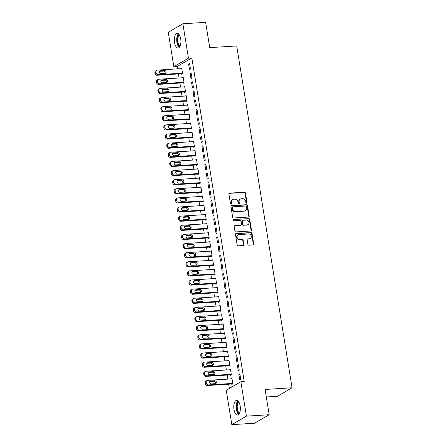 <?xml version="1.0" encoding="UTF-8"?>
<svg xmlns="http://www.w3.org/2000/svg" width="447" height="447" viewBox="0 0 447 447"><rect width="100%" height="100%" fill="white"/><g stroke="black" fill="none" stroke-linecap="round" stroke-linejoin="round"><path stroke-width="0.67" d="M246.537 203.229A0.648 0.564 59.8 0 0 247.012 202.564L245.47 193.048A0.928 0.81 59.8 0 0 244.498 192.204L229.607 193.126A0.928 0.81 59.8 0 0 228.925 194.076L230.468 203.592A0.648 0.564 59.8 0 0 231.624 203.519L231.423 202.29A2.961 2.587 59.8 0 1 232.585 199.569A2.961 2.587 59.8 0 1 233.608 199.256L234.848 199.183A2.961 2.587 59.8 0 1 237.96 201.882L238.162 203.117A0.648 0.564 59.8 0 0 239.318 203.044L239.117 201.809A2.961 2.587 59.8 0 1 240.279 199.088A2.961 2.587 59.8 0 1 241.302 198.781L242.542 198.703A2.961 2.587 59.8 0 1 245.654 201.407L245.856 202.636A0.648 0.564 59.8 0 0 246.537 203.229A0.648 0.564 59.8 0 0 246.621 202.793L245.079 193.277A0.928 0.81 59.8 0 0 244.107 192.433L229.21 193.361A0.928 0.81 59.8 0 0 229.11 193.372M231.144 204.184A0.648 0.564 59.8 0 0 231.228 203.748L231.032 202.519L231.423 202.29M238.838 203.703A0.648 0.564 59.8 0 0 238.922 203.273L238.726 202.044L239.117 201.809M233.993 409.508A7.353 3.263 86.4 0 1 236.614 400.378A7.353 3.263 86.4 0 1 240.151 405.921A7.353 3.263 86.4 0 1 237.525 415.051A7.353 3.263 86.4 0 1 233.993 409.508M174.548 42.493A7.353 3.263 86.4 0 1 177.174 33.363A7.353 3.263 86.4 0 1 180.705 38.906A7.353 3.263 86.4 0 1 178.085 48.036A7.353 3.263 86.4 0 1 174.548 42.493M247.884 244.33A0.928 0.81 59.8 0 0 248.856 245.174L253.036 244.917A0.928 0.81 59.8 0 0 253.717 243.967L252.007 233.401A0.928 0.81 59.8 0 0 251.035 232.557L236.145 233.479A0.928 0.81 59.8 0 0 235.463 234.429L237.173 244.995A0.928 0.81 59.8 0 0 238.145 245.839L243.19 245.526A0.928 0.81 59.8 0 0 243.872 244.582L243.14 240.056A0.928 0.81 59.8 0 0 242.168 239.212L239.665 239.368A2.475 2.162 59.8 0 1 237.189 237.597A2.475 2.162 59.8 0 1 238.033 234.831A2.475 2.162 59.8 0 1 238.888 234.574L248.694 233.965A2.475 2.162 59.8 0 1 251.169 235.737A2.475 2.162 59.8 0 1 250.326 238.502A2.475 2.162 59.8 0 1 249.471 238.759L247.834 238.86A0.928 0.81 59.8 0 0 247.152 239.81L247.884 244.33M240.86 381.744L246.431 416.146L231.82 424.65L226.249 390.248L240.86 381.744L244.23 381.531L191.824 57.954L188.45 58.166L173.838 66.67L168.268 32.268L182.879 23.764L188.45 58.166M182.879 23.764L205.637 22.35L209.732 47.628L236.703 45.952L292.07 387.784L265.093 389.454L269.189 414.732L246.431 416.146M248.526 217.058A0.928 0.81 59.8 0 0 249.208 216.113L247.498 205.542A0.928 0.81 59.8 0 0 246.52 204.698L231.63 205.626A0.928 0.81 59.8 0 0 230.948 206.57L232.658 217.141A0.928 0.81 59.8 0 0 233.63 217.985L248.526 217.058M249.75 219.471L251.465 230.043A0.928 0.81 59.8 0 1 250.784 230.987L235.887 231.915A0.928 0.81 59.8 0 1 234.915 231.065L234.183 226.545A0.928 0.81 59.8 0 1 234.865 225.595L240.905 225.221A0.928 0.81 59.8 0 0 241.587 224.277L241.101 221.276A0.928 0.81 59.8 0 0 240.128 220.432L233.842 220.824A0.648 0.564 59.8 0 1 233.636 219.566L248.778 218.628A0.928 0.81 59.8 0 1 249.75 219.471L249.359 219.7L251.069 230.272L251.465 230.043M266.311 396.981L277.458 396.288L292.07 387.784M238.368 364.674L237.379 365.249L238.268 370.725L239.251 370.15L238.368 364.674M230.294 374.865L230.367 375.324L231.356 374.748L230.468 369.272L229.585 369.792M235.413 346.425L234.424 347.001L235.312 352.476L236.295 351.901L235.413 346.425M227.339 356.617L227.411 357.075L228.4 356.499L227.512 351.024L226.629 351.538M232.457 328.176L231.468 328.752L232.356 334.227L233.34 333.652L232.457 328.176M224.383 338.368L224.455 338.82L225.444 338.25L224.556 332.775L223.673 333.289M229.501 309.927L228.512 310.497L229.4 315.973L230.384 315.398L229.501 309.927M221.427 320.113L221.5 320.572L222.489 319.996L221.6 314.52L220.717 315.04M226.545 291.673L225.556 292.249L226.445 297.724L227.428 297.149L226.545 291.673M218.471 301.865L218.544 302.323L219.533 301.747L218.644 296.272L217.762 296.786M223.589 273.424L222.6 274L223.489 279.476L224.472 278.9L223.589 273.424M215.515 283.616L215.588 284.074L216.577 283.499L215.689 278.023L214.806 278.537M220.634 255.176L219.645 255.751L220.533 261.221L221.516 260.651L220.634 255.176M212.56 265.367L212.632 265.82L213.621 265.244L212.733 259.774L211.85 260.288M217.678 236.921L216.689 237.497L217.577 242.972L218.561 242.397L217.678 236.921M209.604 247.113L209.677 247.571L210.666 246.995L209.777 241.52L208.894 242.039M214.722 218.672L213.733 219.248L214.621 224.724L215.605 224.148L214.722 218.672M206.648 228.864L206.721 229.322L207.71 228.747L206.821 223.271L205.938 223.785M211.766 200.424L210.777 200.999L211.666 206.475L212.649 205.899L211.766 200.424M203.692 210.615L203.765 211.068L204.754 210.498L203.866 205.022L202.977 205.536M208.81 182.175L207.821 182.745L208.71 188.221L209.693 187.651L208.81 182.175M200.737 192.361L200.809 192.819L201.798 192.244L200.91 186.768L200.021 187.287M205.855 163.92L204.866 164.496L205.754 169.972L206.737 169.396L205.855 163.92M197.781 174.112L197.853 174.57L198.842 173.995L197.954 168.519L197.066 169.033M202.899 145.672L201.91 146.247L202.798 151.723L203.782 151.147L202.899 145.672M194.825 155.863L194.898 156.321L195.887 155.746L194.998 150.27L194.11 150.784M199.938 127.423L198.954 127.998L199.843 133.474L200.826 132.899L199.938 127.423M191.869 137.615L191.942 138.067L192.931 137.492L192.042 132.021L191.154 132.535M196.982 109.169L195.998 109.744L196.881 115.22L197.87 114.644L196.982 109.169M188.913 119.36L188.986 119.818L189.975 119.243L189.087 113.767L188.198 114.287M194.026 90.92L193.043 91.495L193.925 96.971L194.914 96.396L194.026 90.92M185.958 101.111L186.03 101.57L187.019 100.994L186.131 95.518L185.242 96.032M191.07 72.671L190.087 73.247L190.97 78.722L191.959 78.147L191.07 72.671M183.002 82.863L183.074 83.315L184.063 82.745L183.175 77.27L182.287 77.784M191.824 57.954L177.213 66.458L177.599 68.86M178.42 73.928L179.079 77.985M179.901 83.053L180.554 87.109M181.376 92.177L182.035 96.234M182.857 101.307L183.51 105.358M184.332 110.431L184.991 114.482M185.812 119.556L186.466 123.607M187.287 128.68L187.947 132.737M188.768 137.805L189.422 141.861M190.243 146.929L190.903 150.985M191.724 156.053L192.378 160.11M193.199 165.183L193.858 169.234M194.68 174.308L195.333 178.359M196.155 183.432L196.814 187.483M197.635 192.556L198.289 196.613M199.111 201.681L199.77 205.737M200.591 210.805L201.245 214.862M202.066 219.93L202.726 223.986M203.547 229.054L204.201 233.11M205.022 238.184L205.681 242.235M206.503 247.308L207.157 251.359M207.978 256.433L208.637 260.489M209.459 265.557L210.112 269.614M210.934 274.681L211.593 278.738M212.414 283.806L213.068 287.862M213.889 292.93L214.549 296.987M215.37 302.06L216.024 306.111M216.845 311.185L217.505 315.236M218.326 320.309L218.98 324.366M219.801 329.433L220.46 333.49M221.282 338.558L221.935 342.614M222.757 347.682L223.416 351.739M224.238 356.807L224.891 360.863M225.713 365.937L226.372 369.987M227.193 375.061L227.847 379.112M228.668 384.185L229.361 388.437M181.521 73.738L181.594 74.191L182.583 73.615L181.694 68.145L180.811 68.659M189.595 63.547L188.606 64.122L189.494 69.598L190.483 69.022L189.595 63.547M184.477 91.987L184.55 92.445L185.539 91.87L184.65 86.394L183.767 86.908M192.551 81.795L191.562 82.371L192.45 87.847L193.439 87.271L192.551 81.795M187.433 110.236L187.505 110.694L188.494 110.118L187.606 104.643L186.723 105.157M195.507 100.044L194.518 100.62L195.406 106.095L196.395 105.52L195.507 100.044M190.388 128.485L190.467 128.943L191.45 128.367L190.562 122.891L189.679 123.411M198.462 118.299L197.473 118.868L198.362 124.344L199.351 123.774L198.462 118.299M193.344 146.739L193.422 147.192L194.406 146.622L193.523 141.146L192.635 141.66M201.418 136.547L200.429 137.123L201.318 142.599L202.307 142.023L201.418 136.547M196.3 164.988L196.378 165.446L197.362 164.87L196.479 159.395L195.59 159.909M204.374 154.796L203.385 155.372L204.273 160.847L205.262 160.272L204.374 154.796M199.256 183.236L199.334 183.695L200.317 183.119L199.435 177.643L198.546 178.163M207.33 173.045L206.341 173.62L207.229 179.096L208.218 178.521L207.33 173.045M202.212 201.491L202.29 201.943L203.273 201.368L202.39 195.898L201.502 196.412M210.286 191.299L209.297 191.875L210.185 197.345L211.174 196.775L210.286 191.299M205.167 219.74L205.246 220.198L206.229 219.622L205.346 214.147L204.458 214.661M213.241 209.548L212.252 210.124L213.141 215.599L214.13 215.024L213.241 209.548M208.123 237.988L208.201 238.447L209.185 237.871L208.302 232.395L207.414 232.909M216.197 227.797L215.208 228.372L216.097 233.848L217.086 233.273L216.197 227.797M211.079 256.237L211.157 256.695L212.141 256.12L211.258 250.644L210.369 251.164M219.153 246.051L218.164 246.621L219.052 252.097L220.041 251.521L219.153 246.051M214.035 274.492L214.113 274.944L215.096 274.374L214.214 268.898L213.325 269.412M222.109 264.3L221.12 264.875L222.008 270.351L222.997 269.776L222.109 264.3M216.991 292.74L217.069 293.198L218.052 292.623L217.169 287.147L216.281 287.661M225.064 282.549L224.076 283.124L224.964 288.6L225.953 288.024L225.064 282.549M219.952 310.989L220.025 311.447L221.008 310.872L220.125 305.396L219.237 305.916M228.02 300.797L227.037 301.373L227.92 306.849L228.909 306.273L228.02 300.797M222.908 329.243L222.98 329.696L223.964 329.121L223.081 323.65L222.193 324.164M230.976 319.052L229.993 319.627L230.875 325.098L231.864 324.528L230.976 319.052M225.864 347.492L225.936 347.95L226.92 347.375L226.037 341.899L225.148 342.413M233.932 337.301L232.948 337.876L233.831 343.352L234.82 342.776L233.932 337.301M228.819 365.741L228.892 366.199L229.875 365.624L228.993 360.148L228.104 360.662M236.888 355.549L235.904 356.125L236.787 361.601L237.776 361.025L236.888 355.549M231.775 383.99L231.848 384.448L232.837 383.872L231.948 378.397L231.06 378.916M239.843 373.804L238.86 374.374L239.743 379.849L240.732 379.274L239.843 373.804M269.189 414.732L254.578 423.236L231.82 424.65M177.213 66.458L173.838 66.67M188.606 64.122L189.679 64.055M190.087 73.247L191.154 73.179M191.562 82.371L192.635 82.304M193.043 91.495L194.11 91.428M194.518 100.62L195.59 100.553M195.998 109.744L197.066 109.677M197.473 118.868L198.546 118.807M198.954 127.998L200.021 127.931M200.429 137.123L201.502 137.056M201.91 146.247L202.977 146.18M203.385 155.372L204.458 155.305M204.866 164.496L205.933 164.429M206.341 173.62L207.414 173.553M207.821 182.745L208.889 182.683M209.297 191.875L210.369 191.808M210.777 200.999L211.844 200.932M212.252 210.124L213.325 210.056M213.733 219.248L214.8 219.181M215.208 228.372L216.281 228.305M216.689 237.497L217.756 237.43M218.164 246.621L219.237 246.56M219.645 255.751L220.712 255.684M221.12 264.875L222.193 264.808M222.6 274L223.668 273.933M224.076 283.124L225.148 283.057M225.556 292.249L226.623 292.182M227.037 301.373L228.104 301.306M228.512 310.497L229.579 310.436M229.993 319.627L231.06 319.56M231.468 328.752L232.535 328.685M232.948 337.876L234.016 337.809M234.424 347.001L235.491 346.933M235.904 356.125L236.971 356.058M237.379 365.249L238.452 365.182M238.86 374.374L239.927 374.312M240.279 199.088L239.883 199.317A2.961 2.587 59.8 0 0 238.726 202.044M232.585 199.569L232.189 199.798A2.961 2.587 59.8 0 0 231.032 202.519M248.627 217.046A0.928 0.81 59.8 0 0 248.811 216.342L247.102 205.771A0.928 0.81 59.8 0 0 246.129 204.927L231.233 205.855A0.928 0.81 59.8 0 0 231.133 205.866M246.498 206.603A0.648 0.564 59.8 0 0 245.816 206.011L232.742 206.821A0.648 0.564 59.8 0 0 232.267 207.486L232.479 208.783A2.961 2.587 59.8 0 0 235.586 211.487L244.526 210.928A2.961 2.587 59.8 0 0 245.548 210.621A2.961 2.587 59.8 0 0 246.705 207.9L246.498 206.603M232.518 206.888L232.127 207.117A0.648 0.564 59.8 0 0 231.87 207.715L232.267 207.486M245.548 210.621L245.152 210.85A2.961 2.587 59.8 0 1 244.129 211.163L235.195 211.716A2.961 2.587 59.8 0 1 232.082 209.012L231.87 207.715M250.884 230.976A0.928 0.81 59.8 0 0 251.069 230.272M241.224 225.126L240.832 225.355A0.928 0.81 59.8 0 1 240.508 225.45L234.468 225.83A0.928 0.81 59.8 0 0 234.368 225.841M233.636 219.566L248.778 218.628M247.174 224.835A2.475 2.162 59.8 0 0 248.029 224.578A2.475 2.162 59.8 0 0 248.873 221.813A2.475 2.162 59.8 0 0 246.398 220.041L242.945 220.254A0.928 0.81 59.8 0 0 242.263 221.204L242.749 224.204A0.928 0.81 59.8 0 0 243.721 225.048L246.778 225.064A2.475 2.162 59.8 0 0 247.632 224.807L248.029 224.578M242.62 220.354L242.229 220.583A0.928 0.81 59.8 0 0 241.866 221.433L242.263 221.204M246.778 225.064L243.324 225.277A0.928 0.81 59.8 0 1 242.352 224.433L241.866 221.433M249.359 219.7A0.928 0.81 59.8 0 0 248.387 218.857M250.326 238.502L249.934 238.732A2.475 2.162 59.8 0 1 249.074 238.989L247.442 239.089A0.928 0.81 59.8 0 0 247.336 239.106M238.033 234.831L237.636 235.061A2.475 2.162 59.8 0 0 236.798 237.826A2.475 2.162 59.8 0 0 239.274 239.598L239.665 239.368M243.297 245.515A0.928 0.81 59.8 0 0 243.481 244.811L242.743 240.285A0.928 0.81 59.8 0 0 241.771 239.441L239.274 239.598M253.142 244.9A0.928 0.81 59.8 0 0 253.326 244.202L251.611 233.63A0.928 0.81 59.8 0 0 250.638 232.786L235.748 233.708A0.928 0.81 59.8 0 0 235.642 233.725M182.51 73.163L158.048 74.677A1.883 1.648 59.8 0 1 156.07 72.962L155.919 72.045A1.883 1.648 59.8 0 1 157.31 70.118L181.773 68.598M182.482 73.677L157.059 75.252A1.883 1.648 -120.2 0 1 155.081 73.531L154.93 72.621A1.883 1.648 -120.2 0 1 155.668 70.889L156.657 70.313M164.949 73.42A1.509 1.319 59.8 0 0 163.535 71.073L159.534 71.324M160.948 73.671L164.993 73.42A1.509 1.319 59.8 0 0 164.524 70.497L160.479 70.749A1.509 1.319 59.8 0 0 160.948 73.671M183.985 82.287L159.529 83.807A1.883 1.648 59.8 0 1 157.545 82.086L157.4 81.17A1.883 1.648 59.8 0 1 158.786 79.242L183.248 77.722M183.963 82.801L158.54 84.377A1.883 1.648 -120.2 0 1 156.556 82.661L156.411 81.745A1.883 1.648 -120.2 0 1 157.148 80.013L158.137 79.437M166.429 82.55A1.509 1.319 59.8 0 0 165.016 80.197L161.015 80.449M162.429 82.796L166.474 82.544A1.509 1.319 59.8 0 0 165.999 79.622L161.954 79.873A1.509 1.319 59.8 0 0 162.429 82.796M185.466 91.411L161.004 92.931A1.883 1.648 59.8 0 1 159.026 91.21L158.875 90.3A1.883 1.648 59.8 0 1 160.266 88.366L184.728 86.852M185.438 91.926L160.015 93.507A1.883 1.648 -120.2 0 1 158.037 91.786L157.886 90.87A1.883 1.648 -120.2 0 1 158.624 89.137L159.613 88.562M167.904 91.674A1.509 1.319 59.8 0 0 166.491 89.322L162.49 89.573M163.904 91.92L167.955 91.669A1.509 1.319 59.8 0 0 167.48 88.752L163.434 88.998A1.509 1.319 59.8 0 0 163.904 91.92M179.755 46.784A6.364 2.822 86.4 0 1 179.521 46.661A6.364 2.822 86.4 0 1 177.157 40.459A6.364 2.822 86.4 0 1 178.99 34.397M179.348 34.911A5.889 2.615 -93.6 0 0 177.794 40.599A5.889 2.615 -93.6 0 0 179.973 46.186A5.889 2.615 -93.6 0 0 180.052 46.231M178.414 33.81A7.303 3.241 -93.6 0 0 176.749 40.755A7.303 3.241 -93.6 0 0 179.258 47.438M239.201 413.799A6.364 2.822 86.4 0 1 238.961 413.676A6.364 2.822 86.4 0 1 236.597 407.474A6.364 2.822 86.4 0 1 238.43 401.412M238.793 401.926A5.889 2.615 -93.6 0 0 237.24 407.614A5.889 2.615 -93.6 0 0 239.419 413.196A5.889 2.615 -93.6 0 0 239.497 413.246M237.854 400.825A7.303 3.241 -93.6 0 0 236.195 407.77A7.303 3.241 -93.6 0 0 238.704 414.453M186.941 100.536L162.484 102.056A1.883 1.648 59.8 0 1 160.501 100.335L160.356 99.424A1.883 1.648 59.8 0 1 161.741 97.491L186.203 95.976M186.919 101.05L161.496 102.631A1.883 1.648 -120.2 0 1 159.512 100.91L159.367 99.999A1.883 1.648 -120.2 0 1 160.104 98.262L161.093 97.686M169.385 100.799A1.509 1.319 59.8 0 0 167.971 98.452L163.971 98.698M165.384 101.044L169.43 100.793A1.509 1.319 59.8 0 0 168.955 97.876L164.909 98.128A1.509 1.319 59.8 0 0 165.384 101.044M188.422 109.66L163.96 111.18A1.883 1.648 59.8 0 1 161.982 109.459L161.831 108.548A1.883 1.648 59.8 0 1 163.222 106.615L187.684 105.101M188.394 110.18L162.971 111.756A1.883 1.648 -120.2 0 1 160.993 110.035L160.842 109.124A1.883 1.648 -120.2 0 1 161.579 107.386L162.568 106.816M170.86 109.923A1.509 1.319 59.8 0 0 169.447 107.576L165.446 107.822M166.86 110.169L170.91 109.917A1.509 1.319 59.8 0 0 170.436 107.001L166.39 107.252A1.509 1.319 59.8 0 0 166.86 110.169M189.897 118.79L165.44 120.304A1.883 1.648 59.8 0 1 163.457 118.584L163.311 117.673A1.883 1.648 59.8 0 1 164.697 115.745L189.159 114.225M189.874 119.304L164.451 120.88A1.883 1.648 -120.2 0 1 162.468 119.159L162.322 118.248A1.883 1.648 -120.2 0 1 163.06 116.516L164.049 115.941M172.341 119.047A1.509 1.319 59.8 0 0 170.927 116.701L166.927 116.946M168.34 119.299L172.386 119.047A1.509 1.319 59.8 0 0 171.911 116.125L167.865 116.376A1.509 1.319 59.8 0 0 168.34 119.299M191.377 127.915L166.915 129.429A1.883 1.648 59.8 0 1 164.937 127.708L164.787 126.797A1.883 1.648 59.8 0 1 166.178 124.869L190.64 123.35M191.35 128.429L165.926 130.004A1.883 1.648 -120.2 0 1 163.948 128.283L163.798 127.373A1.883 1.648 -120.2 0 1 164.535 125.641L165.524 125.065M173.816 128.172A1.509 1.319 59.8 0 0 172.402 125.825L168.407 126.071M169.815 128.423L173.866 128.172A1.509 1.319 59.8 0 0 173.391 125.249L169.346 125.501A1.509 1.319 59.8 0 0 169.815 128.423M192.853 137.039L168.396 138.553A1.883 1.648 59.8 0 1 166.413 136.838L166.267 135.922A1.883 1.648 59.8 0 1 167.653 133.994L192.115 132.474M192.83 137.553L167.407 139.129A1.883 1.648 -120.2 0 1 165.424 137.408L165.278 136.497A1.883 1.648 -120.2 0 1 166.016 134.765L167.005 134.189M175.297 137.296A1.509 1.319 59.8 0 0 173.883 134.949L169.882 135.201M171.296 137.547L175.341 137.296A1.509 1.319 59.8 0 0 174.866 134.374L170.821 134.625A1.509 1.319 59.8 0 0 171.296 137.547M194.333 146.163L169.871 147.683A1.883 1.648 59.8 0 1 167.893 145.962L167.742 145.046A1.883 1.648 59.8 0 1 169.134 143.118L193.596 141.598M194.305 146.677L168.888 148.253A1.883 1.648 -120.2 0 1 166.904 146.538L166.753 145.621A1.883 1.648 -120.2 0 1 167.491 143.889L168.48 143.314M176.772 146.426A1.509 1.319 59.8 0 0 175.358 144.074L171.363 144.325M172.771 146.672L176.822 146.42A1.509 1.319 59.8 0 0 176.347 143.498L172.302 143.75A1.509 1.319 59.8 0 0 172.771 146.672M195.814 155.288L171.352 156.808A1.883 1.648 59.8 0 1 169.368 155.087L169.223 154.176A1.883 1.648 59.8 0 1 170.609 152.243L195.071 150.723M195.786 155.802L170.363 157.383A1.883 1.648 -120.2 0 1 168.379 155.662L168.234 154.746A1.883 1.648 -120.2 0 1 168.972 153.014L169.961 152.438M178.252 155.55A1.509 1.319 59.8 0 0 176.839 153.198L172.838 153.45M174.252 155.796L178.297 155.545A1.509 1.319 59.8 0 0 177.822 152.628L173.777 152.874A1.509 1.319 59.8 0 0 174.252 155.796M197.289 164.412L172.827 165.932A1.883 1.648 59.8 0 1 170.849 164.211L170.698 163.3A1.883 1.648 59.8 0 1 172.089 161.367L196.551 159.853M197.261 164.926L171.844 166.507A1.883 1.648 -120.2 0 1 169.86 164.787L169.709 163.876A1.883 1.648 -120.2 0 1 170.447 162.138L171.436 161.563M179.728 164.675A1.509 1.319 59.8 0 0 178.314 162.328L174.319 162.574M175.727 164.921L179.778 164.669A1.509 1.319 59.8 0 0 179.303 161.753L175.258 162.004A1.509 1.319 59.8 0 0 175.727 164.921M198.77 173.537L174.308 175.056A1.883 1.648 59.8 0 1 172.324 173.335L172.179 172.425A1.883 1.648 59.8 0 1 173.565 170.491L198.027 168.977M198.742 174.056L173.319 175.632A1.883 1.648 -120.2 0 1 171.335 173.911L171.19 173A1.883 1.648 -120.2 0 1 171.927 171.262L172.916 170.693M181.208 173.799A1.509 1.319 59.8 0 0 179.795 171.452L175.794 171.698M177.208 174.045L181.253 173.794A1.509 1.319 59.8 0 0 180.778 170.877L176.733 171.128A1.509 1.319 59.8 0 0 177.208 174.045M200.245 182.661L175.783 184.181A1.883 1.648 59.8 0 1 173.805 182.46L173.654 181.549A1.883 1.648 59.8 0 1 175.045 179.621L199.507 178.102M200.217 183.181L174.799 184.756A1.883 1.648 -120.2 0 1 172.816 183.035L172.671 182.125A1.883 1.648 -120.2 0 1 173.402 180.392L174.391 179.817M182.683 182.924A1.509 1.319 59.8 0 0 181.27 180.577L177.275 180.823M178.688 183.175L182.734 182.924A1.509 1.319 59.8 0 0 182.259 180.001L178.213 180.253A1.509 1.319 59.8 0 0 178.688 183.175M201.726 191.791L177.263 193.305A1.883 1.648 59.8 0 1 175.28 191.584L175.135 190.673A1.883 1.648 59.8 0 1 176.526 188.746L200.982 187.226M201.698 192.305L176.274 193.881A1.883 1.648 -120.2 0 1 174.291 192.16L174.146 191.249A1.883 1.648 -120.2 0 1 174.883 189.517L175.872 188.941M184.164 192.048A1.509 1.319 59.8 0 0 182.75 189.701L178.75 189.947M180.163 192.299L184.209 192.048A1.509 1.319 59.8 0 0 183.734 189.126L179.688 189.377A1.509 1.319 59.8 0 0 180.163 192.299M203.201 200.915L178.739 202.43A1.883 1.648 59.8 0 1 176.761 200.714L176.61 199.798A1.883 1.648 59.8 0 1 178.001 197.87L202.463 196.35M203.173 201.429L177.755 203.005A1.883 1.648 -120.2 0 1 175.772 201.284L175.626 200.373A1.883 1.648 -120.2 0 1 176.364 198.641L177.347 198.066M185.639 201.172A1.509 1.319 59.8 0 0 184.225 198.826L180.23 199.077M181.644 201.424L185.689 201.172A1.509 1.319 59.8 0 0 185.214 198.25L181.169 198.502A1.509 1.319 59.8 0 0 181.644 201.424M204.681 210.04L180.219 211.56A1.883 1.648 59.8 0 1 178.236 209.839L178.09 208.922A1.883 1.648 59.8 0 1 179.482 206.995L203.938 205.475M204.653 210.554L179.23 212.129A1.883 1.648 -120.2 0 1 177.247 210.414L177.101 209.498A1.883 1.648 -120.2 0 1 177.839 207.766L178.828 207.19M187.12 210.302A1.509 1.319 59.8 0 0 185.706 207.95L181.705 208.201M183.119 210.548L187.164 210.297A1.509 1.319 59.8 0 0 186.695 207.374L182.644 207.626A1.509 1.319 59.8 0 0 183.119 210.548M206.156 219.164L181.694 220.684A1.883 1.648 59.8 0 1 179.716 218.963L179.565 218.052A1.883 1.648 59.8 0 1 180.957 216.119L205.419 214.599M206.128 219.678L180.711 221.259A1.883 1.648 -120.2 0 1 178.727 219.538L178.582 218.622A1.883 1.648 -120.2 0 1 179.32 216.89L180.303 216.314M188.595 219.427A1.509 1.319 59.8 0 0 187.181 217.074L183.186 217.326M184.6 219.673L188.645 219.421A1.509 1.319 59.8 0 0 188.17 216.504L184.125 216.75A1.509 1.319 59.8 0 0 184.6 219.673M207.637 228.288L183.175 229.808A1.883 1.648 59.8 0 1 181.191 228.087L181.046 227.177A1.883 1.648 59.8 0 1 182.437 225.243L206.894 223.729M207.609 228.803L182.186 230.384A1.883 1.648 -120.2 0 1 180.208 228.663L180.057 227.752A1.883 1.648 -120.2 0 1 180.795 226.014L181.784 225.439M190.076 228.551A1.509 1.319 59.8 0 0 188.662 226.204L184.661 226.45M186.075 228.797L190.12 228.546A1.509 1.319 59.8 0 0 189.651 225.629L185.6 225.88A1.509 1.319 59.8 0 0 186.075 228.797M209.112 237.413L184.65 238.933A1.883 1.648 59.8 0 1 182.672 237.212L182.521 236.301A1.883 1.648 59.8 0 1 183.913 234.368L208.375 232.853M209.084 237.933L183.667 239.508A1.883 1.648 -120.2 0 1 181.683 237.787L181.538 236.876A1.883 1.648 -120.2 0 1 182.275 235.139L183.259 234.569M191.551 237.675A1.509 1.319 59.8 0 0 190.137 235.329L186.142 235.575M187.556 237.921L191.601 237.67A1.509 1.319 59.8 0 0 191.126 234.753L187.081 235.005A1.509 1.319 59.8 0 0 187.556 237.921M210.593 246.537L186.131 248.057A1.883 1.648 59.8 0 1 184.147 246.336L184.002 245.425A1.883 1.648 59.8 0 1 185.393 243.498L209.85 241.978M210.565 247.057L185.142 248.633A1.883 1.648 -120.2 0 1 183.164 246.912L183.013 246.001A1.883 1.648 -120.2 0 1 183.751 244.269L184.74 243.693M193.031 246.8A1.509 1.319 59.8 0 0 191.618 244.453L187.617 244.699M189.031 247.046L193.076 246.8A1.509 1.319 59.8 0 0 192.607 243.878L188.556 244.129A1.509 1.319 59.8 0 0 189.031 247.046M212.068 255.667L187.606 257.181A1.883 1.648 59.8 0 1 185.628 255.46L185.477 254.55A1.883 1.648 59.8 0 1 186.868 252.622L211.33 251.102M212.04 256.181L186.623 257.757A1.883 1.648 -120.2 0 1 184.639 256.036L184.494 255.125A1.883 1.648 -120.2 0 1 185.231 253.393L186.215 252.818M194.506 255.924A1.509 1.319 59.8 0 0 193.093 253.578L189.098 253.823M190.511 256.176L194.557 255.924A1.509 1.319 59.8 0 0 194.082 253.002L190.036 253.253A1.509 1.319 59.8 0 0 190.511 256.176M213.549 264.792L189.087 266.306A1.883 1.648 59.8 0 1 187.103 264.59L186.958 263.674A1.883 1.648 59.8 0 1 188.349 261.746L212.806 260.227M213.521 265.306L188.098 266.881A1.883 1.648 -120.2 0 1 186.12 265.16L185.969 264.25A1.883 1.648 -120.2 0 1 186.706 262.518L187.695 261.942M195.987 265.049A1.509 1.319 59.8 0 0 194.574 262.702L190.573 262.948M191.987 265.3L196.032 265.049A1.509 1.319 59.8 0 0 195.562 262.126L191.512 262.378A1.509 1.319 59.8 0 0 191.987 265.3M215.024 273.916L190.562 275.436A1.883 1.648 59.8 0 1 188.584 273.715L188.433 272.799A1.883 1.648 59.8 0 1 189.824 270.871L214.286 269.351M214.996 274.43L189.578 276.006A1.883 1.648 -120.2 0 1 187.595 274.29L187.449 273.374A1.883 1.648 -120.2 0 1 188.187 271.642L189.17 271.066M197.462 274.173A1.509 1.319 59.8 0 0 196.049 271.826L192.054 272.078M193.467 274.424L197.513 274.173A1.509 1.319 59.8 0 0 197.038 271.251L192.992 271.502A1.509 1.319 59.8 0 0 193.467 274.424M216.504 283.04L192.042 284.56A1.883 1.648 59.8 0 1 190.059 282.839L189.914 281.928A1.883 1.648 59.8 0 1 191.305 279.995L215.761 278.475M216.477 283.554L191.053 285.136A1.883 1.648 -120.2 0 1 189.075 283.415L188.925 282.498A1.883 1.648 -120.2 0 1 189.662 280.766L190.651 280.191M198.943 283.303A1.509 1.319 59.8 0 0 197.529 280.951L193.529 281.202M194.942 283.549L198.988 283.297A1.509 1.319 59.8 0 0 198.518 280.381L194.467 280.627A1.509 1.319 59.8 0 0 194.942 283.549M217.98 292.165L193.517 293.685A1.883 1.648 59.8 0 1 191.54 291.964L191.389 291.053A1.883 1.648 59.8 0 1 192.78 289.12L217.242 287.605M217.952 292.679L192.534 294.26A1.883 1.648 -120.2 0 1 190.551 292.539L190.405 291.628A1.883 1.648 -120.2 0 1 191.143 289.891L192.126 289.315M200.418 292.427A1.509 1.319 59.8 0 0 199.004 290.075L195.009 290.327M196.423 292.673L200.468 292.422A1.509 1.319 59.8 0 0 199.993 289.505L195.948 289.757A1.509 1.319 59.8 0 0 196.423 292.673M219.46 301.289L194.998 302.809A1.883 1.648 59.8 0 1 193.015 301.088L192.869 300.177A1.883 1.648 59.8 0 1 194.261 298.244L218.717 296.73M219.432 301.809L194.009 303.384A1.883 1.648 -120.2 0 1 192.031 301.664L191.88 300.753A1.883 1.648 -120.2 0 1 192.618 299.015L193.607 298.445M201.899 301.552A1.509 1.319 59.8 0 0 200.485 299.205L196.484 299.451M197.898 301.798L201.943 301.546A1.509 1.319 59.8 0 0 201.474 298.63L197.429 298.881A1.509 1.319 59.8 0 0 197.898 301.798M220.935 310.414L196.473 311.933A1.883 1.648 59.8 0 1 194.495 310.212L194.344 309.302A1.883 1.648 59.8 0 1 195.736 307.374L220.198 305.854M220.907 310.933L195.49 312.509A1.883 1.648 -120.2 0 1 193.506 310.788L193.361 309.877A1.883 1.648 -120.2 0 1 194.099 308.145L195.082 307.57M203.374 310.676A1.509 1.319 59.8 0 0 201.96 308.329L197.965 308.575M199.379 310.922L203.424 310.676A1.509 1.319 59.8 0 0 202.949 307.754L198.904 308.005A1.509 1.319 59.8 0 0 199.379 310.922M222.416 319.544L197.954 321.058A1.883 1.648 59.8 0 1 195.97 319.337L195.825 318.426A1.883 1.648 59.8 0 1 197.216 316.498L221.673 314.979M222.388 320.058L196.965 321.633A1.883 1.648 -120.2 0 1 194.987 319.912L194.836 319.002A1.883 1.648 -120.2 0 1 195.574 317.269L196.563 316.694M204.855 319.801A1.509 1.319 59.8 0 0 203.441 317.454L199.44 317.7M200.854 320.052L204.899 319.801A1.509 1.319 59.8 0 0 204.43 316.878L200.385 317.13A1.509 1.319 59.8 0 0 200.854 320.052M223.891 328.668L199.429 330.182A1.883 1.648 59.8 0 1 197.451 328.467L197.3 327.55A1.883 1.648 59.8 0 1 198.691 325.623L223.154 324.103M223.863 329.182L198.446 330.758A1.883 1.648 -120.2 0 1 196.462 329.037L196.317 328.126A1.883 1.648 -120.2 0 1 197.054 326.394L198.038 325.818M206.33 328.925A1.509 1.319 59.8 0 0 204.916 326.578L200.921 326.824M202.335 329.176L206.38 328.925A1.509 1.319 59.8 0 0 205.905 326.003L201.86 326.254A1.509 1.319 59.8 0 0 202.335 329.176M225.372 337.792L200.91 339.312A1.883 1.648 59.8 0 1 198.926 337.591L198.781 336.675A1.883 1.648 59.8 0 1 200.172 334.747L224.629 333.227M225.344 338.306L199.921 339.882A1.883 1.648 -120.2 0 1 197.943 338.167L197.792 337.25A1.883 1.648 -120.2 0 1 198.529 335.518L199.518 334.943M207.81 338.049A1.509 1.319 59.8 0 0 206.397 335.703L202.396 335.954M203.81 338.301L207.855 338.049A1.509 1.319 59.8 0 0 207.386 335.127L203.34 335.379A1.509 1.319 59.8 0 0 203.81 338.301M226.847 346.917L202.385 348.436A1.883 1.648 59.8 0 1 200.407 346.716L200.256 345.805A1.883 1.648 59.8 0 1 201.647 343.872L226.109 342.352M226.819 347.431L201.401 349.012A1.883 1.648 -120.2 0 1 199.418 347.291L199.273 346.375A1.883 1.648 -120.2 0 1 200.01 344.643L200.994 344.067M209.285 347.179A1.509 1.319 59.8 0 0 207.872 344.827L203.877 345.078M205.29 347.425L209.336 347.174A1.509 1.319 59.8 0 0 208.861 344.251L204.815 344.503A1.509 1.319 59.8 0 0 205.29 347.425M228.328 356.041L203.866 357.561A1.883 1.648 59.8 0 1 201.882 355.84L201.737 354.929A1.883 1.648 59.8 0 1 203.128 352.996L227.59 351.482M228.3 356.555L202.877 358.136A1.883 1.648 -120.2 0 1 200.899 356.415L200.748 355.505A1.883 1.648 -120.2 0 1 201.485 353.767L202.474 353.191M210.766 356.304A1.509 1.319 59.8 0 0 209.352 353.951L205.352 354.203M206.765 356.55L210.811 356.298A1.509 1.319 59.8 0 0 210.341 353.381L206.296 353.633A1.509 1.319 59.8 0 0 206.765 356.55M229.803 365.165L205.341 366.685A1.883 1.648 59.8 0 1 203.363 364.964L203.212 364.054A1.883 1.648 59.8 0 1 204.603 362.12L229.065 360.606M229.775 365.68L204.357 367.261A1.883 1.648 -120.2 0 1 202.374 365.54L202.228 364.629A1.883 1.648 -120.2 0 1 202.966 362.891L203.949 362.321M212.241 365.428A1.509 1.319 59.8 0 0 210.833 363.081L206.832 363.327M208.246 365.674L212.291 365.422A1.509 1.319 59.8 0 0 211.817 362.506L207.771 362.757A1.509 1.319 59.8 0 0 208.246 365.674M231.283 374.29L206.821 375.81A1.883 1.648 59.8 0 1 204.838 374.089L204.692 373.178A1.883 1.648 59.8 0 1 206.084 371.25L230.546 369.73M231.255 374.809L205.832 376.385A1.883 1.648 -120.2 0 1 203.854 374.664L203.703 373.753A1.883 1.648 -120.2 0 1 204.441 372.021L205.43 371.446M213.722 374.552A1.509 1.319 59.8 0 0 212.308 372.206L208.308 372.452M209.721 374.798L213.767 374.552A1.509 1.319 59.8 0 0 213.297 371.63L209.252 371.882A1.509 1.319 59.8 0 0 209.721 374.798M232.758 383.42L208.296 384.934A1.883 1.648 59.8 0 1 206.318 383.213L206.168 382.302A1.883 1.648 59.8 0 1 207.559 380.375L232.021 378.855M232.731 383.934L207.313 385.51A1.883 1.648 -120.2 0 1 205.329 383.789L205.184 382.878A1.883 1.648 -120.2 0 1 205.922 381.146L206.905 380.57M215.197 383.677A1.509 1.319 59.8 0 0 213.789 381.33L209.788 381.576M211.202 383.928L215.247 383.677A1.509 1.319 59.8 0 0 214.772 380.755L210.727 381.006A1.509 1.319 59.8 0 0 211.202 383.928M246.621 202.793L247.012 202.564M231.228 203.748L231.624 203.519M238.922 203.273L239.318 203.044M229.21 193.361L229.607 193.126M244.107 192.433L244.498 192.204M245.079 193.277L245.47 193.048M231.233 205.855L231.63 205.626M246.129 204.927L246.52 204.698M247.102 205.771L247.498 205.542M248.811 216.342L249.208 216.113M232.082 209.012L232.479 208.783M235.195 211.716L235.586 211.487M244.129 211.163L244.526 210.928M234.468 225.83L234.865 225.595M240.508 225.45L240.905 225.221M242.352 224.433L242.749 224.204M243.324 225.277L243.721 225.048M247.442 239.089L247.834 238.86M249.074 238.989L249.471 238.759M241.771 239.441L242.168 239.212M242.743 240.285L243.14 240.056M243.481 244.811L243.872 244.582M235.748 233.708L236.145 233.479M250.638 232.786L251.035 232.557M251.611 233.63L252.007 233.401M253.326 244.202L253.717 243.967M158.048 74.677L157.059 75.252M155.919 72.045L154.93 72.621M156.07 72.962L155.081 73.531M159.562 71.285L160.479 70.749M163.535 71.073L164.524 70.497M159.529 83.807L158.54 84.377M157.4 81.17L156.411 81.745M157.545 82.086L156.556 82.661M161.037 80.41L161.954 79.873M165.016 80.197L165.999 79.622M161.004 92.931L160.015 93.507M158.875 90.3L157.886 90.87M159.026 91.21L158.037 91.786M162.518 89.534L163.434 88.998M166.491 89.322L167.48 88.752M162.484 102.056L161.496 102.631M160.356 99.424L159.367 99.999M160.501 100.335L159.512 100.91M163.993 98.658L164.909 98.128M167.971 98.452L168.955 97.876M163.96 111.18L162.971 111.756M161.831 108.548L160.842 109.124M161.982 109.459L160.993 110.035M165.474 107.783L166.39 107.252M169.447 107.576L170.436 107.001M165.44 120.304L164.451 120.88M163.311 117.673L162.322 118.248M163.457 118.584L162.468 119.159M166.949 116.907L167.865 116.376M170.927 116.701L171.911 116.125M166.915 129.429L165.926 130.004M164.787 126.797L163.798 127.373M164.937 127.708L163.948 128.283M168.43 126.037L169.346 125.501M172.402 125.825L173.391 125.249M168.396 138.553L167.407 139.129M166.267 135.922L165.278 136.497M166.413 136.838L165.424 137.408M169.905 135.162L170.821 134.625M173.883 134.949L174.866 134.374M169.871 147.683L168.888 148.253M167.742 145.046L166.753 145.621M167.893 145.962L166.904 146.538M171.385 144.286L172.302 143.75M175.358 144.074L176.347 143.498M171.352 156.808L170.363 157.383M169.223 154.176L168.234 154.746M169.368 155.087L168.379 155.662M172.86 153.41L173.777 152.874M176.839 153.198L177.822 152.628M172.827 165.932L171.844 166.507M170.698 163.3L169.709 163.876M170.849 164.211L169.86 164.787M174.341 162.535L175.258 162.004M178.314 162.328L179.303 161.753M174.308 175.056L173.319 175.632M172.179 172.425L171.19 173M172.324 173.335L171.335 173.911M175.816 171.659L176.733 171.128M179.795 171.452L180.778 170.877M175.783 184.181L174.799 184.756M173.654 181.549L172.671 182.125M173.805 182.46L172.816 183.035M177.297 180.784L178.213 180.253M181.27 180.577L182.259 180.001M177.263 193.305L176.274 193.881M175.135 190.673L174.146 191.249M175.28 191.584L174.291 192.16M178.772 189.908L179.688 189.377M182.75 189.701L183.734 189.126M178.739 202.43L177.755 203.005M176.61 199.798L175.626 200.373M176.761 200.714L175.772 201.284M180.253 199.038L181.169 198.502M184.225 198.826L185.214 198.25M180.219 211.56L179.23 212.129M178.09 208.922L177.101 209.498M178.236 209.839L177.247 210.414M181.728 208.162L182.644 207.626M185.706 207.95L186.695 207.374M181.694 220.684L180.711 221.259M179.565 218.052L178.582 218.622M179.716 218.963L178.727 219.538M183.209 217.287L184.125 216.75M187.181 217.074L188.17 216.504M183.175 229.808L182.186 230.384M181.046 227.177L180.057 227.752M181.191 228.087L180.208 228.663M184.684 226.411L185.6 225.88M188.662 226.204L189.651 225.629M184.65 238.933L183.667 239.508M182.521 236.301L181.538 236.876M182.672 237.212L181.683 237.787M186.164 235.535L187.081 235.005M190.137 235.329L191.126 234.753M186.131 248.057L185.142 248.633M184.002 245.425L183.013 246.001M184.147 246.336L183.164 246.912M187.639 244.66L188.556 244.129M191.618 244.453L192.607 243.878M187.606 257.181L186.623 257.757M185.477 254.55L184.494 255.125M185.628 255.46L184.639 256.036M189.12 253.784L190.036 253.253M193.093 253.578L194.082 253.002M189.087 266.306L188.098 266.881M186.958 263.674L185.969 264.25M187.103 264.59L186.12 265.16M190.595 262.914L191.512 262.378M194.574 262.702L195.562 262.126M190.562 275.436L189.578 276.006M188.433 272.799L187.449 273.374M188.584 273.715L187.595 274.29M192.076 272.039L192.992 271.502M196.049 271.826L197.038 271.251M192.042 284.56L191.053 285.136M189.914 281.928L188.925 282.498M190.059 282.839L189.075 283.415M193.557 281.163L194.467 280.627M197.529 280.951L198.518 280.381M193.517 293.685L192.534 294.26M191.389 291.053L190.405 291.628M191.54 291.964L190.551 292.539M195.032 290.287L195.948 289.757M199.004 290.075L199.993 289.505M194.998 302.809L194.009 303.384M192.869 300.177L191.88 300.753M193.015 301.088L192.031 301.664M196.512 299.412L197.429 298.881M200.485 299.205L201.474 298.63M196.473 311.933L195.49 312.509M194.344 309.302L193.361 309.877M194.495 310.212L193.506 310.788M197.987 308.536L198.904 308.005M201.96 308.329L202.949 307.754M197.954 321.058L196.965 321.633M195.825 318.426L194.836 319.002M195.97 319.337L194.987 319.912M199.468 317.661L200.385 317.13M203.441 317.454L204.43 316.878M199.429 330.182L198.446 330.758M197.3 327.55L196.317 328.126M197.451 328.467L196.462 329.037M200.943 326.791L201.86 326.254M204.916 326.578L205.905 326.003M200.91 339.312L199.921 339.882M198.781 336.675L197.792 337.25M198.926 337.591L197.943 338.167M202.424 335.915L203.34 335.379M206.397 335.703L207.386 335.127M202.385 348.436L201.401 349.012M200.256 345.805L199.273 346.375M200.407 346.716L199.418 347.291M203.899 345.039L204.815 344.503M207.872 344.827L208.861 344.251M203.866 357.561L202.877 358.136M201.737 354.929L200.748 355.505M201.882 355.84L200.899 356.415M205.38 354.164L206.296 353.633M209.352 353.951L210.341 353.381M205.341 366.685L204.357 367.261M203.212 364.054L202.228 364.629M203.363 364.964L202.374 365.54M206.855 363.288L207.771 362.757M210.833 363.081L211.817 362.506M206.821 375.81L205.832 376.385M204.692 373.178L203.703 373.753M204.838 374.089L203.854 374.664M208.336 372.412L209.252 371.882M212.308 372.206L213.297 371.63M208.296 384.934L207.313 385.51M206.168 382.302L205.184 382.878M206.318 383.213L205.329 383.789M209.811 381.537L210.727 381.006M213.789 381.33L214.772 380.755"/></g></svg>
